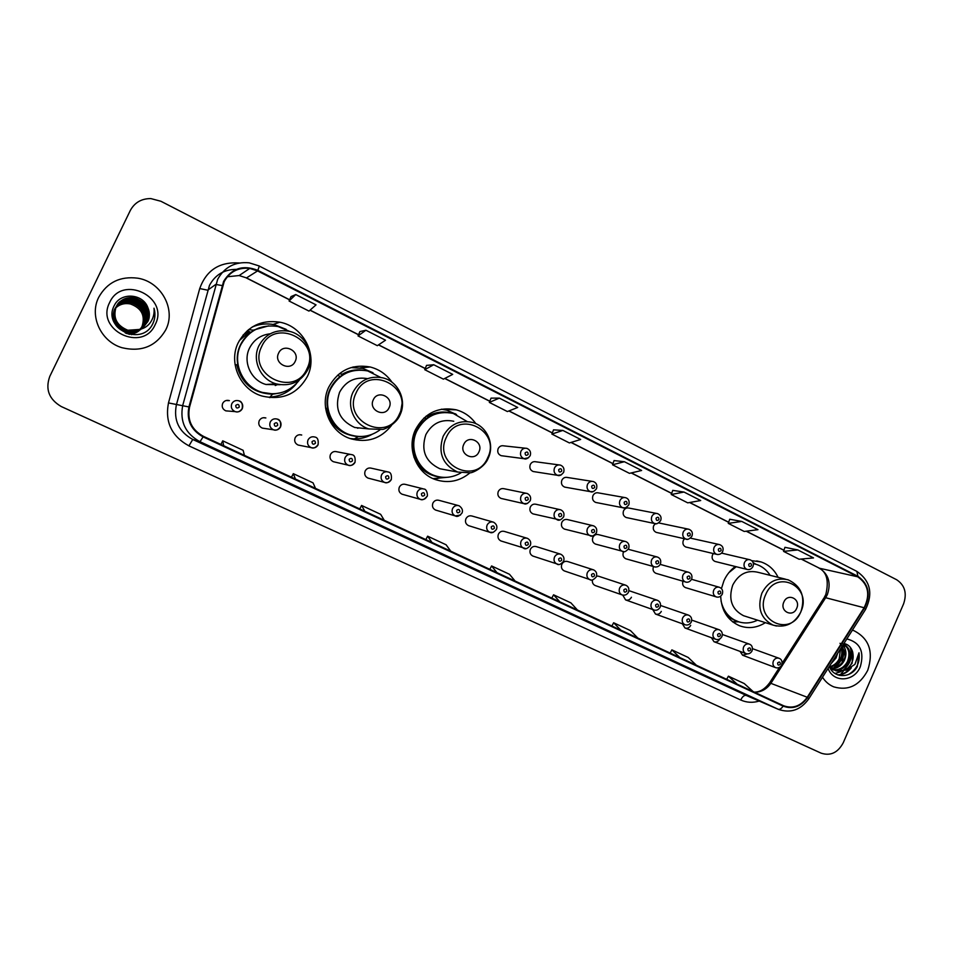 <?xml version="1.0" encoding="UTF-8"?>
<svg xmlns="http://www.w3.org/2000/svg" width="953" height="953" viewBox="0 0 953 953"><rect width="100%" height="100%" fill="white"/><g stroke="black" fill="none" stroke-linecap="round" stroke-linejoin="round"><path stroke-width="1.43" d="M735.323 566.499C730.379 570.144 726.591 574.897 723.935 580.758L721.445 588.585M720.694 596.161C721.409 610.599 727.711 620.474 739.599 625.787C748.427 628.932 757.016 627.884 765.39 622.654M475.857 423.668C470.889 416.699 464.337 412.089 456.213 409.814C438.285 406.419 424.728 412.983 415.556 429.529C406.228 448.386 416.425 473.474 435.7 479.681C448.255 483.6 459.656 481.336 469.912 472.891M433.341 478.74L433.984 478.74M441.823 477.751L443.276 477.346M392.052 382.296C386.596 374.434 379.282 369.323 370.086 366.965C351.764 363.843 338.005 370.514 328.821 386.989C319.088 406.395 330.155 432.412 350.525 438.69C367.143 443.24 380.819 438.797 391.564 425.372M351.812 439.095L355.314 438.892M238.286 342.603C228.089 362.616 240.216 389.717 261.849 395.983C282.112 400.736 297.288 394.232 307.378 376.483C318.171 355.314 303.721 326.474 279.825 322.185C261.253 319.505 247.411 326.307 238.286 342.603M269.628 397.615L277.216 396.019M263.314 417.712L265.875 417.962C262.945 417.211 260.729 418.129 259.216 420.726C258.096 424.049 259.109 426.515 262.278 428.1L264.446 428.421M299.754 434.711L301.72 435.021C298.837 434.258 296.633 435.164 295.144 437.761C294.024 441.048 295.013 443.479 298.11 445.039L299.766 445.373M350.311 454.378L336.969 451.782C334.11 451.019 331.942 451.925 330.453 454.51C329.357 457.762 330.322 460.156 333.336 461.705L334.658 462.014M386.978 471.723L371.61 468.257C368.799 467.494 366.655 468.399 365.178 470.973C364.094 474.189 365.023 476.56 367.977 478.084L369.049 478.358M422.929 488.77L405.68 484.458C402.905 483.695 400.784 484.6 399.319 487.162C398.247 490.342 399.152 492.689 402.047 494.202L402.928 494.44M458.202 505.519L439.178 500.385C436.438 499.634 434.342 500.539 432.9 503.089C431.84 506.234 432.722 508.545 435.557 510.046L436.295 510.26M492.832 521.982L472.128 516.061C469.436 515.311 467.363 516.204 465.922 518.754C464.873 521.863 465.743 524.15 468.519 525.627L469.138 525.83M526.83 538.159L504.542 531.476C501.886 530.738 499.837 531.631 498.407 534.168C497.383 537.242 498.216 539.505 500.944 540.959L501.481 541.137M560.245 554.062L536.432 546.653C533.811 545.914 531.798 546.808 530.38 549.321C529.356 552.371 530.178 554.61 532.846 556.052L533.311 556.207M593.076 569.703L567.821 561.579C565.236 560.841 563.235 561.734 561.841 564.247C560.829 567.261 561.627 569.477 564.247 570.895L564.652 571.038M592.456 579.912C592.039 582.533 592.933 584.403 595.149 585.511L595.506 585.63M622.809 595.149L625.561 599.89C628.087 600.628 630.04 599.747 631.434 597.245M652.793 609.598L655.497 614.054C657.999 614.78 659.929 613.899 661.299 611.409M682.324 623.762L684.981 627.991C687.435 628.706 689.341 627.824 690.699 625.359M711.403 637.7L714 641.714C716.43 642.417 718.312 641.548 719.658 639.094M740.04 651.399L742.59 655.223L747.366 653.889M226.909 400.57L229.387 400.617C226.433 399.867 224.193 400.784 222.668 403.393C221.537 406.764 222.585 409.254 225.825 410.862L228.744 411.088M526.068 493.237L504.22 488.77C501.623 488.139 499.646 489.044 498.288 491.486C497.24 494.678 498.157 496.989 501.04 498.419L502.028 498.645M559.625 509.557L536.194 504.316C533.632 503.684 531.679 504.59 530.321 507.02C529.284 510.189 530.178 512.476 533.001 513.881L533.859 514.084M592.611 525.591L567.654 519.623C565.129 518.992 563.187 519.885 561.853 522.315C560.829 525.437 561.686 527.7 564.45 529.094L565.2 529.284M625.013 541.375L598.615 534.681C596.113 534.049 594.207 534.943 592.873 537.361C591.861 540.458 592.706 542.686 595.411 544.068L596.066 544.246M623.655 551.68L623.405 552.168C622.404 555.23 623.226 557.445 625.883 558.803L626.466 558.97M653.508 566.642L653.46 566.749C652.471 569.775 653.27 571.967 655.878 573.301L656.391 573.456M682.979 581.27C682.11 584.213 682.92 586.321 685.41 587.584L685.874 587.727M525.246 448.196L503.875 445.873C501.361 445.349 499.455 446.266 498.157 448.613C497.097 451.948 498.085 454.295 501.135 455.677L502.624 455.868M558.97 464.909L535.943 461.812C533.454 461.276 531.56 462.181 530.273 464.528C529.225 467.816 530.178 470.151 533.168 471.521L534.454 471.711M592.099 481.348L567.488 477.489C565.022 476.953 563.152 477.858 561.865 480.193C560.829 483.445 561.758 485.744 564.676 487.102L565.796 487.293M624.632 497.526L598.52 492.915C596.09 492.367 594.231 493.273 592.957 495.608C591.932 498.812 592.837 501.087 595.685 502.434L596.673 502.624M656.605 513.429L629.063 508.092C626.657 507.556 624.823 508.449 623.56 510.784C622.535 513.953 623.429 516.204 626.204 517.527L627.074 517.717M655.307 523.697L653.675 525.722C652.674 528.844 653.532 531.071 656.26 532.393L657.034 532.56M684.504 538.755L683.325 540.422C682.336 543.52 683.17 545.712 685.838 547.022L686.529 547.177M713.368 553.574L712.522 554.896C711.534 557.958 712.356 560.138 714.964 561.424L715.584 561.579M243.015 335.111L248.614 331.263M778.101 577.327C774.36 569.691 768.69 564.569 761.102 561.948L751.631 560.65M598.698 576.267L596.626 576.005M629.099 590.717L657.082 600.187M656.867 556.886L628.277 549.297M688.03 529.07L658.69 522.923M263.278 324.115L255.523 325.187M356.208 367.441L352.693 367.096M442.371 409.325L441.739 409.171M98.755 297.217C88.986 316.027 101.006 341.722 122.091 347.738C141.628 352.276 156.197 346.284 165.798 329.75C176.293 309.582 161.402 281.85 137.768 278.193C120.197 275.989 107.189 282.326 98.755 297.217C88.986 316.027 101.006 341.722 122.091 347.738C141.628 352.276 156.197 346.284 165.798 329.75C176.293 309.582 161.402 281.85 137.768 278.193C120.197 275.989 107.189 282.326 98.755 297.217M822.499 677.238C825.369 681.729 829.134 684.945 833.792 686.875C848.349 691.044 859.677 685.505 867.754 670.281C873.734 651.709 869.136 638.51 853.948 630.695L852.363 630.195L853.948 630.695C869.136 638.51 873.734 651.709 867.754 670.281C859.677 685.505 848.349 691.044 833.792 686.875C829.134 684.945 825.369 681.729 822.499 677.238M224.181 281.683C229.709 271.676 238.25 267.257 249.793 268.401L257.572 270.926L857.724 576.803C868.362 584.332 870.482 594.648 864.109 607.74L807.239 697.251C800.794 706.125 792.944 708.972 783.688 705.792L203.382 436.307C191.672 429.815 187.062 420.082 189.552 407.11L224.181 281.683M223.61 281.397L188.932 406.943C186.383 420.237 191.112 430.208 203.108 436.879L783.152 706.137C792.729 709.628 800.889 706.757 807.62 697.536L864.478 608.026C871.018 594.601 868.826 584.034 857.938 576.327L257.834 270.366C243.11 264.553 231.71 268.234 223.61 281.397M797.828 549.941L783.569 551.382L799.067 559.232L813.528 557.934L797.828 549.941L784.938 547.32M729.712 519.242L741.779 521.434L728.259 523.376L729.712 519.242M684.004 492.046L671.257 494.512L687.721 502.85L700.693 500.539L684.004 492.046L672.758 490.378M624.394 461.717L612.493 464.766L629.468 473.355L641.619 470.484L624.394 461.717L614.066 460.585M295.752 294.548L289.069 301.005L308.998 311.095L316.039 304.865L295.752 294.548L291.034 296.609M365.904 330.238L358.03 335.921L377.317 345.677L385.524 340.209L365.904 330.238L359.912 331.573M433.734 364.737L424.74 369.693L443.407 379.151L452.711 374.386L433.734 364.737L426.539 365.392M499.36 398.116L489.33 402.404L507.401 411.553L517.717 407.455L499.36 398.116L491.045 398.14M562.878 430.434L551.882 434.068L569.394 442.942L580.651 439.476L562.878 430.434L553.526 429.851M903.587 603.88C907.161 593.254 904.85 585.213 896.654 579.746L160.902 201.262L150.836 198.581C141.461 198.569 134.611 202.56 130.275 210.53L49.806 376.364C45.148 389.205 48.948 399.259 61.206 406.514L821.141 753.168C830.504 756.182 837.866 752.727 843.238 742.78L903.587 603.88M636.485 643.966L619.367 636.044M695.118 671.091L678.584 663.443M752.096 697.453L735.99 690.008M448.911 557.171L430.077 548.463M382.236 526.318L362.759 517.312M313.299 494.428L293.167 485.113M242.002 461.443L221.167 451.805M575.946 615.948L558.279 607.776M513.405 587.012L495.215 578.602M728.259 523.376L744.222 531.464L757.969 529.665L741.779 521.434M551.882 434.068L553.538 429.815M489.33 402.404L491.069 398.104M424.74 369.693L426.563 365.356M358.03 335.921L359.924 331.537M289.069 301.005L291.058 296.574M612.493 464.766L614.077 460.549M671.257 494.512L672.77 490.342M783.569 551.382L784.95 547.296M515.132 581.08L509.498 574.29L491.593 565.951L489.818 569.334M496.954 572.646L491.593 565.951M450.757 551.191L446.111 544.782L427.623 536.182L425.836 539.624M431.983 542.471L427.623 536.182M384.262 520.314L380.652 514.322L361.568 505.435L359.769 508.938M364.856 511.296L361.568 505.435M315.526 488.389L313.037 482.849L293.298 473.665L291.499 477.227M295.454 479.073L293.298 473.665M244.433 455.379L243.134 450.316L222.728 440.822L220.917 444.455M223.669 445.73L222.728 440.822M577.458 610.027L570.918 602.88L553.562 594.803L551.799 598.115M559.852 601.855L553.562 594.803M637.855 638.081L630.457 630.588L613.637 622.762L611.886 626.014M620.796 630.147L613.637 622.762M696.405 665.265L688.209 657.463L671.889 649.875L670.15 653.067M679.858 657.582L671.889 649.875M753.18 691.628L744.233 683.551L728.402 676.177L726.674 679.322M737.134 684.183L728.402 676.177M131.562 334.694L138.602 331.048M140.436 329.059L142.057 326.438C145.44 315.526 141.52 308.033 130.287 303.936C124.64 302.887 119.756 304.233 115.658 307.986M115.932 307.283C120.257 303.066 125.355 301.553 131.228 302.732C142.593 306.985 146.512 314.621 142.998 325.652L140.973 328.785M139.055 330.715L129.799 334.432M116.063 306.985C120.423 302.566 125.629 300.957 131.681 302.161C143.105 306.437 147.048 314.133 143.51 325.223L141.258 328.618M115.801 307.319C120.03 303.888 119.697 301.732 131.562 302.304C140.425 306.687 144.653 310.559 144.248 313.93C145.011 313.323 144.987 324.949 143.379 325.33L141.187 328.666M139.483 330.357C136.982 332.692 133.384 333.979 128.691 334.193M116.206 306.675C120.602 302.053 125.903 300.35 132.133 301.577C143.629 305.889 147.596 313.62 144.034 324.782L141.544 328.451M140.043 329.893C135.886 333.169 131.252 334.336 126.13 333.395M139.877 329.381C136.493 331.084 132.455 331.406 127.75 330.357C116.004 324.925 112.132 317.051 116.147 306.747C120.376 302.244 125.653 300.564 132.014 301.732C143.427 305.889 147.381 313.62 143.903 324.89L141.473 328.499M139.984 329.952C136.41 332.883 132.241 334.146 127.488 333.717M116.349 306.378C120.769 301.541 126.177 299.742 132.586 300.993C144.153 305.329 148.144 313.108 144.558 324.342L141.83 328.285M140.532 329.5C135.957 333.062 130.871 334.134 125.272 332.704L125.165 332.811C130.239 334.36 135.338 333.276 140.472 329.547M116.314 306.461C120.614 301.696 125.999 299.933 132.479 301.136C144.117 302.78 149.049 319.91 144.427 324.449L141.759 328.32M116.504 306.08C120.936 301.017 126.451 299.123 133.051 300.398C144.689 304.769 148.704 312.596 145.094 323.889L142.116 328.094M141.02 329.107C136.422 332.668 131.311 333.741 125.689 332.311C114.694 327.737 110.941 320.101 114.431 309.403M116.469 306.163C120.281 301.303 125.772 299.433 132.932 300.54C150.026 306.092 146.905 321.888 144.963 324.008L142.045 328.142M116.671 305.782C121.114 300.505 126.737 298.503 133.527 299.79C145.225 304.186 149.264 312.072 145.642 323.436L142.402 327.903M141.008 329.107C136.47 332.359 131.502 333.3 126.106 331.906C115.051 327.308 111.275 319.624 114.789 308.855M116.623 305.865C120.626 300.743 126.225 298.777 133.42 299.945C150.991 305.806 147.227 321.84 145.499 323.555L142.331 327.951M141.52 328.69C138.137 332.049 132.967 333.157 126.01 332.013C114.979 327.415 111.203 319.743 114.694 308.986M116.838 305.484C121.293 299.969 127.011 297.872 134.004 299.182C145.773 303.614 149.835 311.548 146.19 322.972L142.676 327.713M140.913 329.13C136.47 332.049 131.681 332.835 126.535 331.501C115.408 326.867 111.62 319.136 115.146 308.307M116.802 305.556C119.935 300.612 125.629 298.539 133.885 299.337C147.822 302.804 149.728 318.135 146.047 323.091L142.605 327.761M142.295 328.046C136.863 332.001 131.574 333.181 126.427 331.608L126.535 331.501M140.317 329.285C136.219 331.394 131.907 331.858 127.416 330.667C116.147 325.974 112.299 318.147 115.873 307.176C119.983 300.088 126.189 297.217 134.48 298.563C146.333 303.018 150.419 311.012 146.738 322.507L142.962 327.51M140.699 329.19C136.398 331.727 131.812 332.359 126.975 331.084C115.778 326.426 111.954 318.647 115.504 307.748M116.969 305.282C119.316 300.326 125.117 298.146 134.361 298.73C152.802 305.103 147.965 321.59 146.607 322.626L142.89 327.558M142.569 327.844C138.947 331.287 133.718 332.394 126.868 331.191C114.884 324.782 111.072 317.004 115.42 307.879M139.686 329.416L147.81 321.614C149.883 317.051 149.907 312.405 147.882 307.676C142.902 293.369 120.721 292.154 114.431 305.258C101.757 327.761 140.603 347.011 152.301 324.77L152.873 323.663C155.172 318.707 155.553 313.561 154.005 308.2C154.553 313.513 153.314 318.314 150.288 322.626C147.667 326.2 144.129 328.463 139.686 329.416L127.857 330.25C116.516 325.521 112.657 317.647 116.242 306.604C120.376 299.468 126.618 296.586 134.969 297.944C146.893 302.435 151.003 310.464 147.31 322.043L143.236 327.296M117.112 305.031C121.567 299.063 127.476 296.752 134.838 298.11C146.726 302.577 150.824 310.595 147.167 322.162L143.164 327.344M140.436 329.25C136.315 331.465 131.943 331.966 127.297 330.774L127.416 330.667M147.882 307.676C149.847 313.537 149.8 318.195 147.727 321.685L143.45 327.129M109.643 302.506C95.014 330.226 143.033 353.039 155.184 324.592C169.765 297.396 122.294 273.904 109.643 302.506M129.405 300.993L127.94 300.743M154.005 308.2C155.673 314.538 154.958 320.291 151.849 325.461M295.192 361.354C300.6 350.99 283.244 342.377 278.598 353.182C273.177 363.617 290.605 372.135 295.192 361.354M270.223 333.788C260.788 334.908 253.891 339.685 249.519 348.107C242.538 361.83 251.008 380.426 265.958 384.488L280.17 384.726M289.879 331.477L278.062 326.534C261.432 324.056 249.031 330.107 240.847 344.688C231.746 362.581 242.646 386.811 262.039 392.314C277.18 396.162 289.581 392.148 299.242 380.259M259.788 327.677C251.056 330.786 244.623 336.48 240.501 344.795C231.4 362.652 242.288 386.823 261.646 392.314L272.653 393.887M248.995 331.453L245.993 332.847M249.531 331.715L239.298 340.614M263.921 324.056L258.12 324.044M275.262 385.536L278.073 384.357M296.55 383.511C289.724 391.85 280.849 396.365 269.949 397.067L272.629 394.197L281.433 392.636M250.794 332.347L247.339 330.631M248.53 329.631L253.26 330.167L268.52 325.878M253.832 326.355L252.509 326.831M279.979 393.005L272.629 394.197C253.462 393.446 241.502 383.666 236.761 364.868L235.057 364.534M252.128 327.07C259.276 323.96 266.685 323.162 274.381 324.699L286.15 329.345M389.134 407.622C394.363 397.461 377.781 389.241 373.29 399.819C368.049 410.052 384.702 418.188 389.134 407.622M367.56 378.639C355.112 376.554 345.796 381.093 339.578 392.267C334.253 408.599 339.292 420.333 354.671 427.48L364.904 428.516M380.581 377.4L367.667 370.931C351.276 368.072 338.97 374.017 330.739 388.753C322.043 406.085 331.989 429.338 350.239 434.866C360.961 438.094 370.836 436.462 379.866 429.958M356.827 370.169C344.736 371.575 335.873 377.769 330.214 388.776C321.542 406.061 331.477 429.279 349.691 434.794L356.005 436.212M354.921 367.274L353.384 366.929M357.566 428.231L358.924 427.921M372.182 434.282C366.667 437.427 360.734 438.964 354.361 438.892L350.168 438.571M340.161 376.518L337.553 375.22M339.363 373.707L342.222 374.207C348.595 370.598 355.398 369.228 362.64 370.121M361.354 436.51L358.292 436.629C340.971 435.044 330.286 425.586 326.224 408.253L325.581 408.098M351.038 367.572L362.581 368.358L373.004 372.742M478.942 451.865C483.993 441.894 468.137 434.032 463.777 444.396C458.715 454.426 474.642 462.205 478.942 451.865M453.783 421.262C441.477 418.796 432.162 423.239 425.86 434.592C420.702 450.376 425.36 461.752 439.833 468.733L446.254 469.936M467.125 421.524L453.259 413.435C437.213 410.338 425.086 416.187 416.878 430.982C408.551 447.827 417.712 470.234 434.973 475.714C443.991 478.632 452.639 477.691 460.883 472.902M446.183 412.411C432.674 412.363 422.691 418.534 416.211 430.911C407.896 447.731 417.045 470.103 434.27 475.571L438.404 476.691M420.249 424.359L415.425 429.791M437.856 478.311L443.502 477.358M448.958 477.131L433.043 478.62M423.99 417.95L426.515 418.331M426.134 416.127L427.504 416.425C434.651 412.292 442.192 411.077 450.138 412.78M441.43 409.23L446.862 410.195L456.547 414.531M796.672 608.371C801.139 599.115 787.714 592.444 783.842 602.058C779.363 611.373 792.848 617.961 796.672 608.371M785.332 579.126L758.135 572.336C747.164 569.727 738.706 573.98 732.738 585.082C728.128 599.27 731.713 609.479 743.531 615.709L745.329 616.281M770.143 575.338C766.784 570.025 762.257 566.392 756.563 564.462L753.323 563.64M736.228 566.725L728.914 572.61M754.061 563.783L753.311 563.592M723.887 610.73C727.008 615.567 731.118 618.985 736.228 620.987L737.872 621.559M721.016 600.795C723.232 610.861 728.688 617.723 737.384 621.38C744.126 623.822 750.845 623.417 757.564 620.165M738.015 621.821L732.833 621.987M842.178 661.287L844.608 650.422M844.549 647.587L844.155 644.573M844.096 644.252L843.929 643.478C848.218 644.371 851.1 647.135 852.601 651.733C853.602 656.319 853.269 660.084 851.577 663.014C849.766 668.124 844.906 670.817 836.984 671.103M837.544 653.544L836.138 657.856L831.111 663.669M835.126 657.51L832.862 660.905M841.13 647.897C842.297 651.685 841.987 655.45 840.201 659.214C838.092 663.276 834.923 665.885 830.671 667.029M840.463 648.933L839.176 658.868C837.21 662.728 834.244 665.277 830.289 666.528M842.869 645.157C846.359 649.458 846.848 654.604 844.298 660.584C841.559 665.611 837.568 668.339 832.35 668.768M831.778 668.78L830.432 668.684M840.022 643.275C845.442 651.459 846.526 657.117 843.274 660.238C841.773 664.241 837.985 666.957 831.921 668.387M843.584 644.025C849.945 647.754 851.565 653.734 848.444 661.966C845.073 667.91 840.332 670.602 834.197 670.066M833.649 669.971L830.551 668.875M842.202 643.561C848.813 647.194 850.541 653.21 847.408 661.62C844.251 667.314 839.7 670.042 833.72 669.78M829.396 666.361L835.817 670.841L846.157 670.114L852.161 663.217L852.601 651.733M835.817 670.841L829.777 665.766M829.324 666.481C833.923 678.81 851.184 678.369 857.331 666.54L859.01 652.793L854.912 664.384L846.157 670.114M828.086 668.434C833.375 683.194 854.388 681.919 860.333 666.671C864.562 651.566 860.059 642.322 846.824 638.927M839.593 675.427L840.248 674.784M840.606 674.426L843.322 671.234M844.001 670.304L844.989 668.803M846.109 666.921L847.586 663.907M859.01 652.793C860.214 662.275 856.735 669.506 848.551 674.498M849.981 668.672C846.359 672.544 842.249 674.605 837.639 674.843M842.095 646.372C843.858 655.557 840.844 662.847 833.041 668.244M831.886 668.851L831.171 669.185M851.363 667.815C847.658 672.33 843.25 674.736 838.152 675.022M850.159 647.099C853.114 656.605 850.505 664.527 842.345 670.864M841.046 671.615L835.019 673.485M842.416 645.872C844.501 654.866 841.797 662.228 834.292 667.946M831.635 669.375L831.04 669.614M864.109 607.74L825.679 597.722L827.323 594.648C831.266 583.045 828.645 574.242 819.473 568.238L801.306 559.03M754.49 692.235C761.364 692.223 766.939 689.09 771.203 682.836L825.679 597.722L823.797 598.21L782.163 663.24M257.572 270.926L246.505 277.907L239.132 275.548L227.35 276.751M783.152 706.137C781.4 708.687 779.709 709.711 778.065 709.211L199.987 441.715C185.406 433.639 179.652 421.524 182.738 405.37L217.641 279.396C224.455 267.043 234.974 261.527 249.221 262.837L259.323 266.006L257.834 270.366M236.32 269.365C224.122 269.437 215.164 274.786 209.469 285.4L176.353 404.965C173.422 420.297 178.89 431.792 192.756 439.464L747.152 695.833M222.061 285.555L215.759 284.447L207.683 290.2L199.725 288.545C206.372 270.152 219.571 261.634 239.31 262.992M759.219 701.063C752.799 702.992 746.628 702.635 740.707 699.99L188.932 445.861L192.756 439.464L199.987 441.715L203.108 436.879M807.62 697.536L808.823 698.752C800.734 709.997 790.585 713.535 778.375 709.354L746.235 695.44C744.281 695.023 742.435 696.536 740.707 699.99M864.478 608.026L865.574 609.408L808.668 699.002M188.932 445.861C171.659 436.343 164.833 422.024 168.478 402.928L188.932 406.943M857.938 576.327L856.866 571.383C870.363 580.818 873.258 593.493 865.574 609.408L865.312 609.813M259.204 266.03L856.866 571.383M168.478 402.928L199.725 288.545M807.239 697.251L769.607 682.86C764.83 689.174 759.696 692.259 754.216 692.104M857.724 576.803L819.473 568.238L801.128 559.042M783.95 550.238L746.354 531.178M728.664 522.22L689.734 502.493M671.686 493.344L631.351 472.914M612.934 463.587L571.133 442.406M552.347 432.876L508.997 410.922M489.818 401.201L444.848 378.412M425.252 368.477L378.579 344.831M358.554 334.694L310.094 310.13M289.629 299.766L246.505 277.907L239.132 275.548L249.793 268.401M306.949 368.775C321.697 340.697 274.535 316.992 261.694 346.511C246.91 375.137 294.632 398.128 306.949 368.775M288.938 331.251C275.536 329.107 265.542 333.919 258.942 345.701C251.616 360.091 260.479 379.604 276.12 383.856C290.308 386.87 300.922 382.082 307.95 369.49C315.431 354.54 305.52 334.372 288.938 331.251M399.331 414.257C413.59 386.715 368.501 364.046 356.077 392.958C341.782 421.023 387.394 443.002 399.331 414.257M400.141 414.865L402.44 401.392M382.749 377.853C369.597 375.434 359.722 380.164 353.098 392.028C346.13 405.942 354.171 424.633 368.835 428.921L382.296 429.422C385 429.505 396.793 423.501 400.069 414.793C407.145 400.451 398.259 381.236 382.749 377.853M354.361 438.892L358.292 436.629L361.795 436.498M487.71 457.75C501.492 430.732 458.357 409.04 446.326 437.379C432.495 464.897 476.131 485.923 487.71 457.75M472.247 422.382C459.417 419.796 449.709 424.454 443.133 436.331C437.737 452.866 442.585 464.766 457.666 472.057L470.091 472.795C472.188 473.164 484.803 467.387 488.234 458.143C494.964 444.312 486.864 425.908 472.247 422.382M413.852 456.892C419.153 469.102 428.219 475.881 441.048 477.227L442.335 477.286M800.794 611.85C812.98 586.703 776.397 568.31 765.7 594.577C753.466 620.141 790.454 637.962 800.794 611.85M743.531 615.709L773.002 625.085C785.224 628.253 794.516 623.858 800.865 611.909C805.619 596.876 801.402 586.19 788.202 579.841C776.838 577.149 768.07 581.592 761.876 593.183C757.063 607.978 760.78 618.616 773.002 625.085L776.421 626.014M754.943 563.985L753.275 563.378M727.794 617.044L738.73 621.844L732.488 621.725M528.617 457.726L524.043 458.691C520.85 457.237 519.814 454.76 520.934 451.257C522.28 448.792 524.281 447.827 526.914 448.375C530.082 449.816 531.178 452.246 530.213 455.653C527.914 458.584 525.853 459.596 524.043 458.691L501.135 455.677M525.115 452.913C525.174 455.498 526.199 456.01 528.165 454.438C528.105 451.853 527.08 451.341 525.115 452.913M561.198 474.928L557.505 475.309C554.396 473.879 553.383 471.425 554.491 467.971C555.837 465.505 557.815 464.552 560.424 465.1C563.509 466.398 564.593 468.805 563.652 472.307C561.329 475.225 559.28 476.238 557.505 475.309L533.168 471.521M558.696 469.638C558.756 472.2 559.756 472.7 561.698 471.139C561.639 468.578 560.638 468.078 558.696 469.638M593.35 491.593L590.407 491.653C587.37 490.235 586.393 487.817 587.489 484.41C588.823 481.944 590.789 480.991 593.362 481.551C596.375 482.718 597.424 485.089 596.53 488.675C594.112 491.617 592.075 492.618 590.407 491.653L564.676 487.102M591.706 486.09C591.753 488.627 592.742 489.115 594.66 487.555C594.601 485.017 593.612 484.529 591.706 486.09M625.132 507.818L622.762 507.723C619.795 506.317 618.854 503.923 619.926 500.563C621.261 498.097 623.202 497.156 625.74 497.716C628.646 498.753 629.695 501.111 628.861 504.768C626.431 507.711 624.406 508.688 622.762 507.723L595.685 502.434M624.167 502.255C624.215 504.768 625.18 505.245 627.062 503.696C627.014 501.183 626.05 500.706 624.167 502.255M656.522 523.697L654.592 523.531C651.685 522.137 650.768 519.778 651.828 516.443C653.15 514.001 655.068 513.048 657.582 513.619C660.691 515.085 661.716 517.408 660.655 520.588C658.166 523.542 656.14 524.519 654.592 523.531L626.204 517.527M656.081 518.146C656.129 520.648 657.082 521.112 658.94 519.576C658.892 517.086 657.939 516.609 656.081 518.146M687.482 539.279L685.886 539.064C683.051 537.695 682.157 535.36 683.206 532.072C684.528 529.63 686.422 528.689 688.9 529.26C692.021 530.571 693.022 532.87 691.926 536.17C689.436 539.1 687.423 540.077 685.886 539.064L656.26 532.393M687.47 533.787C687.518 536.253 688.447 536.718 690.282 535.181C690.246 532.715 689.305 532.25 687.47 533.787M718.014 554.575L716.68 554.36C713.904 553.002 713.035 550.691 714.071 547.451C715.381 545.009 717.264 544.068 719.706 544.639C722.767 545.878 723.756 548.166 722.696 551.477C721.504 553.872 719.503 554.825 716.68 554.36L685.838 547.022M718.348 549.166C718.383 551.62 719.312 552.073 721.111 550.548C721.076 548.094 720.158 547.641 718.348 549.166M748.105 569.62L746.985 569.406C744.257 568.059 743.411 565.784 744.436 562.568C745.734 560.138 747.593 559.208 750.011 559.768C753.037 560.983 754.014 563.247 752.965 566.558C751.488 569.096 749.487 570.049 746.985 569.406L714.964 561.424M748.736 564.295C748.76 566.725 749.666 567.178 751.452 565.653C751.417 563.223 750.511 562.782 748.736 564.295M521.005 496.334C522.435 493.761 524.507 492.808 527.212 493.475C530.261 495.084 531.274 497.478 530.261 500.67C527.736 503.696 525.615 504.673 523.876 503.625C520.862 502.124 519.909 499.706 521.005 496.334M528.224 499.539C528.165 496.966 527.152 496.477 525.186 498.062C525.246 500.635 526.259 501.123 528.224 499.539M527.545 503.422L523.876 503.625L501.04 498.419M554.491 512.631C555.909 510.069 557.958 509.116 560.626 509.772C563.604 511.213 564.593 513.584 563.628 516.895C561.091 519.921 558.982 520.886 557.279 519.826C554.336 518.349 553.407 515.954 554.491 512.631M561.674 515.823C561.615 513.274 560.614 512.785 558.684 514.358C558.744 516.907 559.745 517.396 561.674 515.823M560.007 519.945L533.001 513.881M587.405 528.641C588.811 526.092 590.836 525.151 593.481 525.806C596.352 527.08 597.34 529.427 596.423 532.858C593.814 535.884 591.718 536.849 590.121 535.753C587.239 534.299 586.333 531.929 587.405 528.641M594.565 531.822C594.505 529.296 593.528 528.82 591.622 530.392C591.67 532.918 592.659 533.394 594.565 531.822M592.206 535.991L564.45 529.094M619.784 544.389C621.177 541.852 623.167 540.911 625.776 541.566C628.599 542.757 629.564 545.092 628.682 548.547C626.073 551.561 623.989 552.514 622.416 551.43C619.593 549.988 618.711 547.641 619.784 544.389M626.895 547.558C626.848 545.056 625.883 544.592 624.001 546.152C624.048 548.654 625.013 549.119 626.895 547.558M624.048 551.692L595.411 544.068M651.614 559.876C652.996 557.35 654.973 556.409 657.534 557.064C660.369 558.315 661.322 560.626 660.405 563.985C659.166 566.439 657.093 567.392 654.175 566.832C651.411 565.415 650.565 563.092 651.614 559.876M658.702 563.032C658.654 560.555 657.713 560.09 655.855 561.651C655.902 564.128 656.843 564.593 658.702 563.032M655.485 567.095L625.883 558.803M682.92 575.112C684.29 572.598 686.243 571.657 688.781 572.312C691.568 573.551 692.509 575.838 691.616 579.162C690.032 581.795 687.971 582.736 685.421 581.997C682.717 580.591 681.883 578.304 682.92 575.112M689.984 578.257C689.936 575.803 689.007 575.35 687.173 576.899C687.22 579.353 688.149 579.805 689.984 578.257M686.494 582.235L655.878 573.301M713.726 590.098C715.084 587.596 717.013 586.655 719.503 587.31C722.279 588.573 723.22 590.836 722.314 594.1C720.778 596.709 718.729 597.638 716.156 596.9C713.511 595.518 712.689 593.254 713.726 590.098M720.742 593.231C720.706 590.789 719.789 590.348 717.99 591.884C718.026 594.327 718.943 594.767 720.742 593.231M717.049 597.126L685.41 587.584M242.276 408.706C240.656 411.482 238.262 412.446 235.105 411.601C231.698 409.909 230.59 407.288 231.793 403.727C233.39 400.975 235.748 399.998 238.869 400.796C242.336 402.452 243.468 405.085 242.288 408.67M239.251 407.074C239.143 404.298 237.976 403.75 235.748 405.406C235.867 408.182 237.035 408.73 239.251 407.074M280.551 426.896C278.943 429.66 276.584 430.625 273.463 429.779C270.14 428.1 269.068 425.514 270.259 422C271.843 419.26 274.178 418.296 277.252 419.094C280.623 420.726 281.731 423.311 280.575 426.849M277.68 425.336C277.573 422.596 276.43 422.048 274.25 423.704C274.357 426.444 275.5 426.992 277.68 425.336M308.022 439.952C309.606 437.213 311.905 436.248 314.943 437.058C317.599 437.487 318.636 440.012 318.088 444.646C315.741 447.707 313.418 448.708 311.143 447.624C307.89 445.98 306.854 443.419 308.022 439.952M315.419 443.276C315.324 440.56 314.192 440.024 312.048 441.668C312.143 444.384 313.275 444.92 315.419 443.276M318.135 444.753C316.539 447.517 314.204 448.47 311.143 447.624L298.11 445.039M345.117 457.583C346.689 454.855 348.965 453.89 351.955 454.7C354.516 455.057 355.54 457.559 355.028 462.193C352.598 465.278 350.299 466.267 348.143 465.159C344.974 463.527 343.962 461.002 345.117 457.583M352.491 460.883C352.396 458.19 351.288 457.666 349.167 459.31C349.263 462.002 350.37 462.527 352.491 460.883M355.052 462.3C353.468 465.04 351.169 465.993 348.143 465.159L333.336 461.705M381.557 474.892C383.118 472.176 385.369 471.223 388.312 472.021C390.79 472.343 391.79 474.82 391.314 479.442C388.836 482.528 386.561 483.505 384.5 482.385C381.403 480.777 380.414 478.275 381.557 474.892M388.895 478.192C388.8 475.523 387.716 475.011 385.631 476.643C385.727 479.299 386.811 479.824 388.895 478.192M391.314 479.526C389.741 482.266 387.478 483.219 384.5 482.385L367.977 478.084M417.354 491.903C418.903 489.199 421.119 488.246 424.025 489.044C427.242 488.96 428.052 496.954 426.98 496.382C424.419 499.479 422.167 500.456 420.213 499.301C417.188 497.716 416.235 495.25 417.354 491.903M424.657 495.191C424.573 492.546 423.513 492.046 421.452 493.666C421.536 496.299 422.608 496.811 424.657 495.191M426.944 496.465C425.395 499.181 423.144 500.134 420.213 499.301L402.047 494.202M452.532 508.616C454.057 505.936 456.261 504.983 459.12 505.769C462.181 508.02 463.134 510.439 462.014 513.024C459.37 516.145 457.13 517.11 455.32 515.93C452.353 514.37 451.424 511.928 452.532 508.616M459.799 511.892C459.727 509.271 458.679 508.783 456.654 510.391C456.737 513 457.785 513.5 459.799 511.892M460.513 515.013L455.32 515.93L435.557 510.046M487.114 525.055C488.615 522.375 490.783 521.422 493.606 522.208C496.596 524.15 497.549 526.544 496.453 529.391C493.797 532.489 491.581 533.454 489.818 532.274C486.912 530.726 486.006 528.319 487.114 525.055M494.345 528.307C494.273 525.711 493.237 525.222 491.248 526.83C491.319 529.415 492.356 529.904 494.345 528.307M493.177 532.358L489.818 532.274L468.519 525.627M521.088 541.197C522.589 538.528 524.722 537.587 527.509 538.362C530.404 540.077 531.333 542.448 530.309 545.473C527.569 548.583 525.377 549.536 523.721 548.332C520.886 546.819 520.004 544.437 521.088 541.197M528.296 544.437C528.224 541.876 527.212 541.387 525.246 542.996C525.317 545.557 526.33 546.033 528.296 544.437M525.937 548.642L500.944 540.959M554.491 557.076C555.98 554.42 558.089 553.479 560.829 554.253C563.664 555.825 564.593 558.172 563.592 561.293C560.852 564.39 558.684 565.332 557.064 564.128C554.277 562.627 553.419 560.281 554.491 557.076M561.662 560.293C561.603 557.755 560.602 557.279 558.672 558.875C558.732 561.412 559.733 561.889 561.662 560.293M558.613 564.45L532.846 556.052M587.334 572.682C588.799 570.037 590.884 569.108 593.588 569.87C596.375 571.3 597.281 573.623 596.328 576.839C593.588 579.924 591.432 580.853 589.847 579.662C587.108 578.173 586.274 575.85 587.334 572.682M594.469 575.886C594.422 573.372 593.445 572.908 591.539 574.492C591.587 577.006 592.563 577.47 594.469 575.886M590.979 579.948L564.247 570.895M619.629 588.025C621.082 585.404 623.143 584.463 625.799 585.225C628.504 586.464 629.397 588.763 628.515 592.135C627.122 594.696 624.977 595.625 622.083 594.934C619.402 593.469 618.58 591.17 619.629 588.025M626.74 591.217C626.693 588.728 625.728 588.275 623.846 589.847C623.893 592.337 624.858 592.802 626.74 591.217M622.964 595.184L595.149 585.511M651.399 603.118C652.829 600.509 654.866 599.58 657.487 600.319C660.179 601.617 661.072 603.904 660.167 607.18C658.523 609.872 656.391 610.802 653.782 609.944C651.149 608.502 650.363 606.227 651.399 603.118M658.463 606.299C658.428 603.833 657.475 603.38 655.628 604.952C655.664 607.418 656.617 607.871 658.463 606.299M654.485 610.17L625.561 599.89M682.634 617.961C684.063 615.364 686.065 614.435 688.65 615.173C691.354 616.531 692.235 618.807 691.306 621.975C689.746 624.632 687.637 625.549 684.969 624.727C682.384 623.298 681.609 621.046 682.634 617.961M689.674 621.13C689.638 618.688 688.709 618.247 686.875 619.807C686.922 622.249 687.852 622.69 689.674 621.13M713.368 632.566C714.774 629.993 716.751 629.063 719.301 629.79C721.957 631.1 722.839 633.352 721.945 636.533C720.349 639.177 718.252 640.094 715.643 639.26C713.118 637.855 712.356 635.627 713.368 632.566M720.373 635.722C720.349 633.304 719.432 632.863 717.633 634.412C717.669 636.842 718.574 637.283 720.373 635.722M743.614 646.944C745.008 644.371 746.949 643.442 749.463 644.168C752 645.145 752.87 647.373 752.084 650.851C750.583 653.46 748.498 654.366 745.83 653.555C743.34 652.174 742.601 649.97 743.614 646.944M750.583 650.077C750.559 647.683 749.654 647.254 747.879 648.79C747.914 651.197 748.808 651.626 750.583 650.077M773.36 661.084C774.741 658.523 776.671 657.606 779.137 658.309C781.651 659.273 782.52 661.489 781.746 664.944C780.304 667.529 778.232 668.422 775.539 667.624C773.097 666.266 772.371 664.074 773.36 661.084M780.304 664.205C780.281 661.823 779.399 661.406 777.648 662.943C777.672 665.325 778.553 665.742 780.304 664.205M273.106 324.461L279.825 322.185M360.389 367.906L370.086 366.965M442.954 409.409L456.213 409.814M756.67 560.912L761.102 561.948M825.679 594.767L824.202 597.555M778.375 709.354L746.533 695.571M769.869 682.455L779.506 667.398M783.926 550.322L746.187 531.202M728.628 522.315L689.567 502.517M671.651 493.44L631.196 472.95M612.898 463.682L570.99 442.442M552.311 432.972L508.866 410.969M489.771 401.296L444.729 378.472M425.217 368.585L378.484 344.903M358.519 334.789L309.999 310.213M289.581 299.861L246.339 277.954M825.834 594.398C829.074 580.687 826.727 571.883 818.77 567.988M130.287 303.936L131.228 302.732M265.958 384.488L276.12 383.856M354.671 427.48L368.835 428.921M434.27 475.571L434.973 475.714M439.833 468.733L457.666 472.057M442.204 477.274L436.009 478.93M456.237 414.412L455.177 413.673M736.228 620.987L737.384 621.38M755.896 564.247L753.001 562.532M830.682 669.042L831.707 669.399M690.448 538.135L718.931 544.461M721.588 553.109L749.32 559.614M660.203 564.39L688.173 572.145M691.556 579.293L718.967 587.155M238.869 400.796C241.74 401.404 242.848 403.989 242.181 408.587C240.049 411.589 237.69 412.601 235.105 411.601L225.825 410.862M277.252 419.094C279.991 419.57 281.064 422.131 280.48 426.777C278.193 429.827 275.858 430.827 273.463 429.779L262.278 428.1M598.27 576.124L625.359 585.071M660.596 605.5L688.292 615.054M655.497 614.054L684.969 624.727M691.747 620.117L718.979 629.671M684.981 627.991L715.643 639.26M722.386 634.507L749.177 644.061M714 641.714L745.83 653.555M752.525 648.683L778.887 658.213M742.59 655.223L775.539 667.624"/></g></svg>
